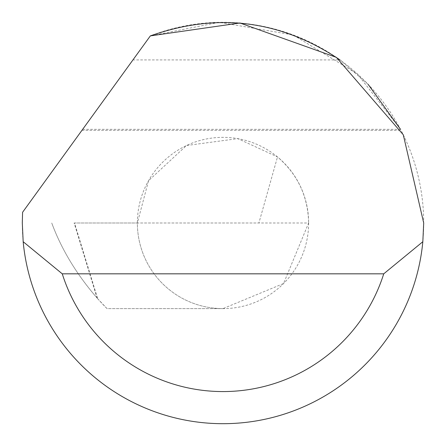 <?xml version="1.0" encoding="UTF-8"?>
<svg xmlns="http://www.w3.org/2000/svg" width="446" height="446" viewBox="0 0 446 446"><rect width="100%" height="100%" fill="white"/><g stroke="black" fill="none" stroke-linecap="round" stroke-linejoin="round"><path stroke-width="0.33" stroke-dasharray="2.23 1.67" d="M308.632 222.983A85.632 85.632 0 0 1 223 308.615A85.632 85.632 0 0 1 137.368 222.983A85.632 85.632 0 0 1 223 137.351A85.632 85.632 0 0 1 308.632 222.983C308.041 196.351 297.666 174.336 277.501 156.931L237.796 138.639L186.489 145.524L148.529 180.714L137.368 222.983L74.12 222.983L97.061 298.006C76.467 274.134 61.358 249.136 51.742 223C61.659 249.766 76.974 275.004 97.674 298.697L74.527 222.983L308.632 222.983L283.55 283.533L223 308.615A85.632 85.632 0 0 1 137.368 222.983L258.903 222.983L277.501 156.931M22.3 222.983A200.7 200.7 0 0 1 22.584 212.279L150.347 35.892A200.7 200.7 0 0 1 423.7 222.983A200.7 200.7 0 0 1 223 423.683A200.7 200.7 0 0 1 22.3 222.983M82.672 129.323L400.508 129.323L357.408 73.936L293.217 34.966L219.198 22.317L150.347 35.892L81.93 130.349L132.941 59.92L340.008 59.92L368.089 84.311M97.674 298.697L107.046 308.615L223 308.615L107.046 308.615A242.356 242.356 0 0 1 97.061 298.006M74.527 222.983L74.12 222.983M132.941 59.92L150.347 35.892M81.93 130.349L401.043 130.349"/><path stroke-width="0.67" d="M150.347 35.892L239.954 22.997L336.356 57.361L403.284 134.787L423.7 222.983L422.825 241.715A200.7 200.7 0 0 1 23.175 241.715L22.3 222.983L22.584 212.279L150.347 35.892C217.592 12.148 280.813 20.154 340.008 59.92M368.089 84.311L400.508 129.323M23.175 241.715L62.262 273.827L383.738 273.827L422.825 241.715M62.262 273.827A168.588 168.588 0 0 0 383.738 273.827"/></g></svg>
